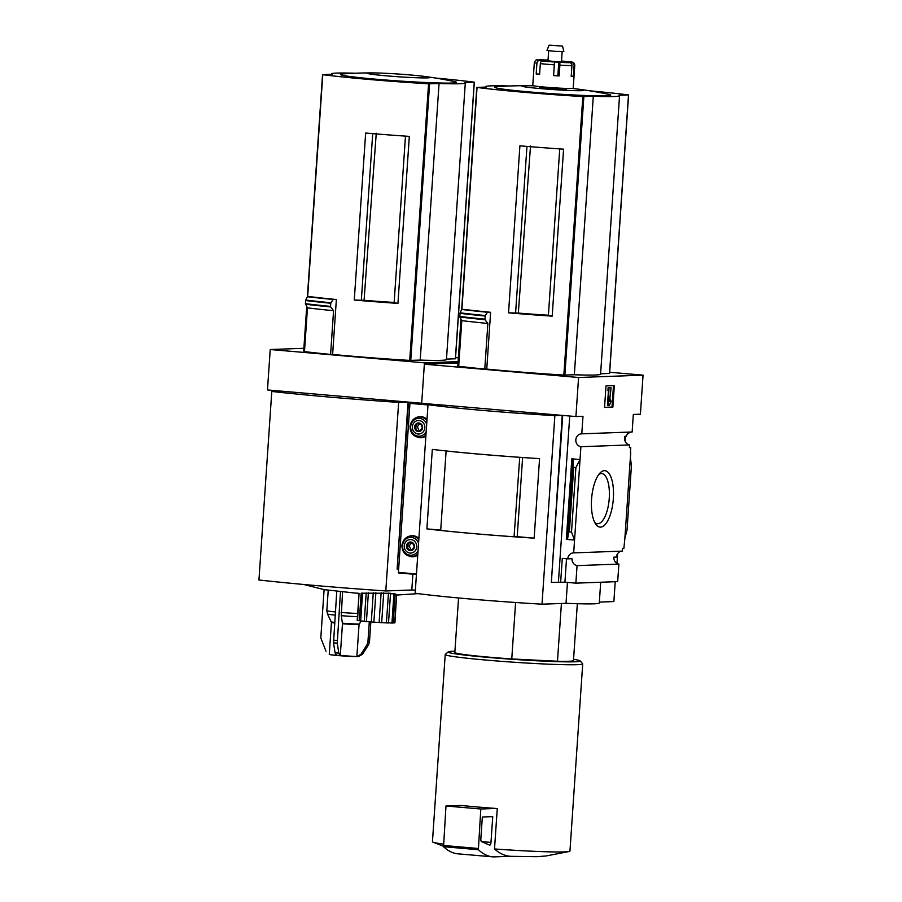 <?xml version="1.0" encoding="UTF-8"?>
<svg xmlns="http://www.w3.org/2000/svg" width="902" height="902" viewBox="0 0 902 902"><rect width="100%" height="100%" fill="white"/><g stroke="black" fill="none" stroke-linecap="round" stroke-linejoin="round"><path stroke-width="1.35" d="M609.684 372.267L643.058 375.153L578.577 377.498L575.916 416.555L582.985 416.296L581.79 433.828A6.483 5.987 -92.1 0 0 580.911 446.715L629.585 444.934A6.483 5.987 87.9 0 1 624.894 436.286L626.247 436.241A6.483 5.987 87.9 0 1 628.75 432.937L629.066 432.926A6.483 5.987 87.9 0 1 631.772 432.002M629.585 444.934L629.404 447.651L630.757 447.606L629.416 447.493M630.757 447.606L630.43 452.274M624.883 538.235L630.374 457.697L631.434 465.533L627.037 530.026L624.883 538.235L623.891 548.337L622.538 548.393L622.346 551.111L573.672 552.881A6.483 5.987 -92.1 0 0 567.764 558.857L572.026 558.699A6.483 5.987 -92.1 0 0 577.054 565.61L618.873 564.088A6.483 5.987 87.9 0 1 613.834 557.177L616.438 557.075A6.483 5.987 87.9 0 1 621.997 551.122M630.374 457.697L630.746 452.308M613.36 498.479A28.312 10.835 -85.1 0 1 595.771 524.175A28.312 10.835 -85.1 0 1 591.667 497.949A28.312 10.835 -85.1 0 1 600.202 472.817A28.312 10.835 -85.1 0 1 613.36 498.479M580.911 446.715L573.672 552.881M625.627 436.264L625.266 441.608M617.633 553.659L616.968 563.378M581.79 433.828L632.133 431.99L633.328 414.458L640.397 414.198L643.058 375.153M561.416 603.483L557.481 661.245A59.453 2.582 3.9 0 0 573.469 660.568L577.336 603.72M552.193 316.151L563.581 149.157A108.093 4.702 3.9 0 1 519.913 145.82L508.536 312.825A108.093 4.702 3.9 0 0 552.193 316.151L548.382 315.486L559.747 148.898M508.536 312.825L518.334 313.073L530.511 146.045M515.583 313.174L526.96 146.417M589.75 90.82A108.093 4.702 -176.1 0 1 628.344 94.924L619.031 95.33A67.019 2.92 -176.1 0 1 619.55 95.747A67.019 2.92 -176.1 0 1 593.313 96.266L582.827 96.582A108.093 4.702 -176.1 0 1 477.045 87.449L486.358 87.032A67.019 2.92 -176.1 0 1 485.828 86.626A67.019 2.92 -176.1 0 1 509.314 86.006M458.701 366.02A108.093 4.702 -176.1 0 1 458.058 365.93L457.912 365.862M490.62 312.295A108.093 4.702 -176.1 0 1 464 309.397L461.734 309.476L460.065 312.825A116.538 5.074 3.9 0 0 485.231 315.531L487.486 312.261L490.62 312.295L486.753 369.098A108.093 4.702 -176.1 0 0 563.851 375.063L582.827 96.582M578.577 377.498L424.357 364.194L458.013 362.965M460.065 312.825L459.806 317.008L461.801 320.627L458.69 366.246A111.341 4.848 -176.1 0 0 484.769 369.076L486.753 369.098M609.504 373.428L600.597 373.8M619.55 95.747L600.574 374.229A67.019 2.92 -176.1 0 1 574.326 374.758L563.851 375.063M485.231 315.531L485.005 319.725L487.881 323.457L484.769 369.076M454.924 651.221A66.207 2.886 3.9 0 0 453.21 651.267A66.207 2.886 3.9 0 0 448.17 651.909L445.295 654.412A68.913 2.999 3.9 0 0 445.216 654.536L432.453 841.735A68.913 2.999 3.9 0 0 432.926 842.13A68.913 2.999 3.9 0 0 443.389 844.114M424.357 364.194L421.696 403.25L408.505 402.112L397.128 569.106L408.008 402.067L281.153 391.118L271.795 391.457L258.942 579.997A182.475 7.938 -176.1 0 0 385.797 590.957L398.65 402.405A182.475 7.938 -176.1 0 1 271.795 391.457M615.22 581.711L613.867 601.566L599.334 602.096M434.877 404.446L421.696 403.25L424.447 362.841L270.228 349.525L303.884 348.296M575.916 416.555L562.724 415.416L551.347 582.421L562.228 415.382L435.373 404.423L428.01 404.694L415.157 593.245A121.601 5.288 -176.1 0 0 542.012 604.193L554.865 415.642A121.601 5.288 -176.1 0 1 428.01 404.694M577.054 565.61L575.859 583.143L617.678 581.621L618.873 564.088M551.347 582.421L564.923 582.196L575.859 583.143M560.649 582.354L562.284 558.383L567.764 558.857M567.753 538.088L568.452 532.665L569.342 531.864L571.496 532.056L574.54 540.072L566.332 539.362L567.753 538.088L573.052 460.437L571.823 458.825L580.031 459.535L575.893 467.563L573.728 467.383L572.973 466.368L573.052 460.437M558.417 582.162L569.737 416.025M571.496 532.056L575.893 467.563M614.33 385.605L612.864 407.152L604.543 407.456L606.009 385.909L614.33 385.605M567.448 582.421L566.016 603.314L542.012 604.193M600.698 582.241L599.278 603.043A67.56 2.943 -176.1 0 1 566.016 603.314M562.228 415.382L554.865 415.642M426.894 528.888L432.317 449.376A121.601 5.288 -176.1 0 0 539.565 458.633L534.142 538.144A121.601 5.288 -176.1 0 1 426.894 528.888L440.717 530.083M519.744 457.303L514.072 536.769L517.207 536.656L522.608 457.506M516.993 536.667L534.142 538.144M519.496 457.314A121.601 5.288 -176.1 0 1 446.118 450.977L446.298 450.977M514.072 536.769A121.601 5.288 -176.1 0 1 440.695 530.444L446.118 450.977M598.86 474.384A25.177 9.629 -85.1 0 1 601.735 473.55A25.177 9.629 -85.1 0 1 609.256 498.276A25.177 9.629 -85.1 0 1 597.406 523.712A25.177 9.629 -85.1 0 1 594.722 522.393M612.864 407.152L611.996 407.073L613.461 385.628M604.554 407.343L611.996 407.073M608.32 405.302L608.997 387.815L611.071 387.736L609.617 401.458L610.485 399.518L611.094 401.401L609.357 405.257L607.452 405.223L608.455 390.476M608.816 390.51L607.937 390.431L608.128 387.736L608.997 387.815M611.071 387.736L608.128 387.736M610.485 399.518L609.763 399.462M564.923 582.196L566.512 558.744M512.426 856.37C506.146 856.483 500.17 854.014 494.51 848.962A68.913 2.999 3.9 0 0 569.444 851.432A68.913 2.999 3.9 0 0 569.951 851.116L582.715 663.906A68.913 2.999 3.9 0 0 582.658 663.771L580.155 660.907A66.207 2.886 3.9 0 0 573.548 659.306M445.216 654.536A68.913 2.999 3.9 0 0 513.768 662.215A68.913 2.999 3.9 0 0 582.715 663.906M459.941 805.486L459.952 805.339A68.913 2.999 -176.1 0 0 461.046 805.452L445.983 805.993L443.547 846.707A135.12 51.707 94.9 0 0 458.058 853.844L492.875 856.855A135.12 51.707 94.9 0 0 493.62 856.9L510.622 856.28M494.51 848.962L497.261 808.553A68.913 2.999 -176.1 0 1 495.863 808.451A68.913 2.999 -176.1 0 1 461.046 805.452M448.17 651.909A66.207 2.886 3.9 0 0 513.96 659.407A66.207 2.886 3.9 0 0 580.155 660.907M458.554 597.97L454.833 652.484A59.453 2.582 3.9 0 0 511.761 658.956L515.606 602.513M557.481 661.245L511.761 658.956M495.863 808.451L480.811 809.004L445.983 805.993M480.811 809.004L478.376 849.718A135.12 51.707 94.9 0 0 492.875 856.855M489.583 845.106A2.706 1.037 94.9 0 0 489.707 845.14A2.706 1.037 94.9 0 0 490.981 842.412L492.74 816.626L482.333 817.009L480.834 838.995A2.706 1.037 94.9 0 0 481.521 841.611L489.583 845.106M461.801 320.627A111.341 4.848 3.9 0 0 487.881 323.457M461.734 309.476A113.224 4.927 3.9 0 0 487.486 312.261M574.326 374.758L593.313 96.266M533.86 85.837A31.029 1.353 3.9 0 0 527.467 85.69A405.348 405.348 0 0 0 497.442 86.66A58.123 2.526 3.9 0 0 552.52 93.707A58.123 2.526 3.9 0 0 608.049 94.191A405.348 405.348 0 0 0 578.43 89.163A31.029 1.353 3.9 0 0 572.082 88.441M527.467 85.69A31.029 1.353 3.9 0 0 524.344 85.724A31.029 1.353 3.9 0 0 556.049 89.76A31.029 1.353 3.9 0 0 578.43 89.163M518.334 313.073A63.365 2.762 3.9 0 0 548.405 315.215M541.301 61.415L541.347 60.682L539.452 60.592A2.706 2.345 98.3 0 0 536.915 63.185L536.183 73.964A20.272 0.879 -176.1 0 0 539.599 74.392L540.332 63.614A2.706 1.894 -83.6 0 1 542.406 60.964A17.566 0.767 3.9 0 0 554.516 62.012L553.569 75.599L559.15 75.948L559.883 65.169A2.706 0.722 -86.8 0 0 559.364 62.317A17.566 0.767 3.9 0 0 569.805 62.678A2.706 2.323 89.7 0 1 571.936 65.587L571.203 76.366A20.272 0.879 -176.1 0 0 573.379 76.287L574.112 65.508A2.706 2.616 -95.6 0 0 571.688 62.61A17.566 0.767 3.9 0 0 570.019 61.922A2.706 2.345 -81.7 0 1 570.447 61.99M541.527 60.186L537.784 59.915A2.706 2.616 84.4 0 0 537.333 59.915C536.34 59.431 535.337 60.31 534.334 62.576L532.766 85.464A20.272 0.879 3.9 0 0 552.926 87.731A20.272 0.879 3.9 0 0 573.21 88.227L574.766 65.327C574.563 62.881 573.052 61.753 570.222 61.945M559.15 75.948A20.272 0.879 -176.1 0 1 553.569 75.599M567.843 61.832A2.706 1.894 96.4 0 0 567.178 61.561A2.706 1.894 96.4 0 0 567.054 61.55A17.566 0.767 3.9 0 0 561.518 61.02L567.178 61.561M541.538 60.017L539.667 59.848A2.706 2.323 -90.3 0 0 538.708 59.983M548.675 50.783L547.988 60.795L554.707 61.55L561.472 61.719L562.16 51.707M541.347 60.682L542.406 60.964M553.625 75.385L554.516 62.012M554.55 61.922L559.364 62.317M569.579 62.441L571.688 62.61M565.52 61.652L570.019 61.922M565.531 61.516L567.054 61.55M539.464 86.581L539.419 87.28A13.507 0.586 3.9 0 0 552.858 88.779A13.507 0.586 3.9 0 0 566.377 89.118L566.422 88.419M549.059 45.179L546.984 50.444L555.407 51.391L563.874 51.594L562.532 46.092L549.059 45.179L562.532 46.092M551.077 45.224L560.92 45.991L551.077 45.224M571.225 76.106L573.379 76.287M536.183 73.964L539.61 74.111M352.017 592.772A36.486 1.59 3.9 0 0 354.317 592.964A36.486 1.59 3.9 0 0 359.052 593.324L357.215 620.272A18.919 0.823 -176.1 0 0 357.553 620.407L359.3 620.542M357.553 620.407L359.052 593.324M393.937 593.696L391.942 623.034A18.919 0.823 -176.1 0 0 393.204 623.011L395.189 593.933L393.937 593.696C390.701 593.911 389.563 593.775 390.543 593.268L361.172 593.189L359.289 620.745A18.919 0.823 -176.1 0 0 360.653 620.926L364.273 621.219M394.715 622.899A18.919 0.823 -176.1 0 0 394.929 622.797L396.654 594.395L394.715 622.899L393.216 622.808M397.94 303.388L409.328 136.382A108.093 4.702 3.9 0 1 365.66 133.045L354.272 300.05A108.093 4.702 3.9 0 0 397.94 303.388L394.129 302.711L405.483 136.123M354.272 300.05L364.07 300.298L376.258 133.27M361.33 300.4L372.706 133.643M435.497 78.046A108.093 4.702 -176.1 0 1 474.091 82.15L464.778 82.556A67.019 2.92 -176.1 0 1 465.297 82.973A67.019 2.92 -176.1 0 1 439.06 83.491L428.574 83.807A108.093 4.702 -176.1 0 1 322.781 74.674L332.105 74.268A67.019 2.92 -176.1 0 1 331.575 73.851A67.019 2.92 -176.1 0 1 355.061 73.231M304.493 351.352A108.093 4.702 -176.1 0 1 303.929 351.273L303.782 351.205M465.297 82.973L446.445 359.571A67.019 2.92 -176.1 0 1 420.208 360.09L409.722 360.405A108.093 4.702 -176.1 0 1 332.624 354.441L336.367 299.52A108.093 4.702 -176.1 0 1 309.747 296.623L307.39 296.702A113.224 4.927 3.9 0 0 333.176 299.487L330.786 303.128L330.56 306.5L330.786 303.128M455.566 357.609L458.351 357.846M458.103 361.612L424.447 362.841M322.544 74.629L307.402 296.702L305.722 300.05L305.383 303.681L307.458 307.864L304.481 351.6A111.341 4.848 -176.1 0 0 330.594 354.418L332.624 354.441M455.375 358.77L446.479 359.131M336.367 299.52L333.176 299.487M305.474 304.233A116.448 5.062 3.9 0 0 330.696 306.951L330.56 306.5M330.696 306.951L333.571 310.683L330.594 354.418M307.458 307.864A111.341 4.848 3.9 0 0 333.571 310.683M274.49 390.543L274.433 391.355M270.228 349.525L267.477 389.935L280.657 391.13M397.128 569.106L398.65 569.049M412.879 574.168L411.797 590.009L385.797 590.957M415.371 590.145A67.56 2.943 -176.1 0 1 411.797 590.009M408.008 402.067L398.65 402.405M420.208 360.09L439.06 83.491M373.202 72.915A405.348 405.348 0 0 0 343.188 73.885A58.123 2.526 3.9 0 0 398.267 80.932A58.123 2.526 3.9 0 0 453.796 81.417A405.348 405.348 0 0 0 424.177 76.388A31.029 1.353 3.9 0 0 373.202 72.915A31.029 1.353 3.9 0 0 370.079 72.961A31.029 1.353 3.9 0 0 401.796 76.986A31.029 1.353 3.9 0 0 424.177 76.388M364.07 300.298A63.365 2.762 3.9 0 0 394.151 302.441M362.559 593.11L360.653 620.926M366.201 592.918L364.261 621.343A18.919 0.823 -176.1 0 0 366.426 621.557L371.274 621.94M368.388 592.828L366.426 621.557M373.27 592.704L371.274 621.974A18.919 0.823 -176.1 0 0 373.856 622.177L379.111 622.527L381.14 592.738M375.875 592.682L373.856 622.177M383.711 592.817L381.67 622.673A18.919 0.823 -176.1 0 1 379.111 622.527M388.458 593.088L386.417 622.899L381.681 622.617M390.543 593.268L388.514 622.966A18.919 0.823 -176.1 0 1 386.417 622.899M388.525 622.831L391.942 623.034M334.597 622.966A14.86 0.643 3.9 0 1 331.451 622.346L329.264 654.367A14.86 0.643 3.9 0 0 331.801 654.908A14.86 0.643 3.9 0 0 336.559 655.427L335.093 652.811L333.526 642.844A24.952 1.082 3.9 0 0 337.258 643.16L338.825 653.127L340.291 655.743A14.86 0.643 3.9 0 0 356.335 656.577A14.86 0.643 3.9 0 0 356.865 656.577L359.052 624.556L361.172 620.959M336.559 655.416A14.443 0.631 3.9 0 0 340.268 655.743L342.478 623.733L341.272 615.671A19.404 0.846 3.9 0 0 357.463 616.675M342.557 591.926L341.272 615.671M358.872 656.498L356.865 656.577L361.003 654.243L367.069 644.659A24.952 1.082 3.9 0 0 368.625 644.603L362.559 654.187L358.421 656.521M324.1 589.615L320.808 637.951L325.994 651.221M336.762 591.329L333.526 642.844M337.258 643.16L340.482 591.723M369.301 621.703L367.915 642.021L367.069 644.659M368.625 644.603L369.482 641.965L370.846 621.861M429.904 404.378L411.526 402.788L409.936 403.386L398.413 572.409L416.442 574.473L398.583 572.939M422.373 403.453L431.934 404.547M417.998 437.346A10.542 9.73 -92.1 0 0 420.963 437.729A10.542 9.73 -92.1 0 0 425.868 436.072M427.018 419.34A10.542 9.73 -92.1 0 0 420.197 416.668A10.542 9.73 -92.1 0 0 417.265 417.265M409.88 556.399A10.542 9.73 -92.1 0 0 412.845 556.782A10.542 9.73 -92.1 0 0 417.761 555.125M418.9 538.393A10.542 9.73 -92.1 0 0 412.079 535.72A10.542 9.73 -92.1 0 0 409.147 536.329M415.371 556.331A10.272 9.482 -92.1 0 1 414.086 556.466L411.898 556.545A10.542 9.73 -92.1 0 0 413.466 556.737M412.699 535.72A10.542 9.73 -92.1 0 0 411.143 536.025C409.609 535.675 403.205 537.299 401.92 545.496C402.168 552.283 405.494 555.97 411.898 556.545A10.272 9.482 -92.1 0 0 417.829 553.986M414.627 535.991A10.272 9.482 -92.1 0 0 413.33 535.946L411.154 536.025A10.272 9.482 -92.1 0 1 418.799 539.757M423.489 437.267A10.272 9.482 -92.1 0 1 422.204 437.414L420.016 437.493A10.542 9.73 -92.1 0 0 421.584 437.684M420.817 416.668A10.542 9.73 -92.1 0 0 419.261 416.972C417.727 416.623 411.312 418.235 410.027 426.443C410.286 433.231 413.612 436.918 420.016 437.493A10.272 9.482 -92.1 0 0 425.947 434.933M422.745 416.938A10.272 9.482 -92.1 0 0 421.448 416.893L419.261 416.972A10.272 9.482 -92.1 0 1 426.917 420.704M414.243 546.635L412.214 549.837L408.629 549.532L407.061 546.014L409.08 542.801L412.676 543.105L414.243 546.635M406.509 545.981A4.318 3.991 -92.1 0 0 412.225 550.231A4.318 3.991 -92.1 0 0 412.733 542.767A4.318 3.991 -92.1 0 0 406.509 545.981M404.265 545.789A6.754 6.235 -92.1 0 0 413.195 552.43A6.754 6.235 -92.1 0 0 413.995 540.76A6.754 6.235 -92.1 0 0 404.265 545.789M422.35 427.571L420.332 430.784L416.735 430.479L415.179 426.95L417.198 423.748L420.794 424.053L422.35 427.571M414.627 426.928A4.318 3.991 -92.1 0 0 420.332 431.179A4.318 3.991 -92.1 0 0 420.851 423.714A4.318 3.991 -92.1 0 0 414.627 426.928M412.383 426.736A6.754 6.235 -92.1 0 0 421.313 433.366A6.754 6.235 -92.1 0 0 422.113 421.708A6.754 6.235 -92.1 0 0 412.383 426.736M411.165 542.948L409.282 545.924L407.061 546.014M409.282 545.924L410.85 549.453L408.629 549.532M410.85 549.453L412.428 549.589M419.283 423.895L417.4 426.872L415.179 426.95M417.4 426.872L418.968 430.401L416.735 430.479M418.968 430.401L420.546 430.536M458.058 365.93L461.215 319.567M461.903 309.465L477.045 87.449M566.332 539.362L571.823 458.825M569.342 531.864L573.728 467.383M568.452 532.665L572.973 466.368M478.116 848.466L443.299 845.456M478.376 849.718L443.547 846.707M490.981 842.412L481.476 841.589M459.806 317.008A116.448 5.062 3.9 0 0 485.005 319.725M459.727 316.444A116.741 5.085 3.9 0 0 484.859 319.15M459.941 313.321A116.741 5.085 3.9 0 0 485.073 316.027M609.504 373.473L628.491 94.981M564.866 375.097L583.853 96.615M540.332 63.614A20.272 0.879 3.9 0 0 554.302 64.82M534.334 62.576A20.272 0.879 3.9 0 0 536.915 63.185M574.112 65.508A20.272 0.879 3.9 0 0 574.766 65.327M559.883 65.169A20.272 0.879 3.9 0 0 571.936 65.587M539.464 59.836L548.044 60.096A17.566 0.767 3.9 0 0 539.667 59.848M537.784 59.915A17.566 0.767 3.9 0 0 539.452 60.592M557.864 75.655L558.789 62.182M409.722 360.405L428.574 83.807M303.929 351.273L306.951 306.939M307.65 296.69L322.781 74.674M305.383 303.681A116.741 5.085 3.9 0 0 330.515 306.376M305.598 300.546A116.741 5.085 3.9 0 0 330.73 303.252M305.722 300.05A116.538 5.074 3.9 0 0 330.933 302.756M455.375 358.816L474.238 82.217M410.748 360.439L429.6 83.841M335.093 652.811A19.122 0.834 3.9 0 0 338.825 653.127M342.478 623.733A14.86 0.643 3.9 0 0 359.052 624.556M342.456 623.192A15.007 0.654 3.9 0 0 359.221 624.037M341.148 612.458A20.272 0.879 3.9 0 0 357.677 613.484M361.003 654.243A19.122 0.834 3.9 0 0 362.559 654.187M331.451 622.346L327.482 613.946A19.404 0.846 3.9 0 0 335.138 615.119M327.482 613.946L326.828 610.631A20.272 0.879 3.9 0 0 335.352 611.939M331.338 621.816A15.007 0.654 3.9 0 0 334.631 622.436M333.424 640.161A25.673 1.116 3.9 0 0 337.156 640.476M367.915 642.021A25.673 1.116 3.9 0 0 369.482 641.965M430.592 404.603L410.185 402.844M427.999 404.942L409.936 403.386M416.476 573.965L398.413 572.409M418.562 543.365A8.93 8.242 -92.1 0 0 409.688 537.457A8.93 8.242 -92.1 0 0 402.563 545.609A8.93 8.242 -92.1 0 0 408.493 554.877A8.93 8.242 -92.1 0 0 418.066 550.57M426.68 424.312A8.93 8.242 -92.1 0 0 417.806 418.404A8.93 8.242 -92.1 0 0 410.681 426.556A8.93 8.242 -92.1 0 0 416.611 435.824A8.93 8.242 -92.1 0 0 426.184 431.517M443.333 846.211L432.926 842.13M569.444 851.432L545.935 855.998L536.622 856.686L511.355 856.325M609.605 373.451L628.593 94.969M457.81 365.885L460.99 319.173M461.644 309.657L476.797 87.404M354.317 592.964L324.201 589.637L303.76 584.485M396.824 595.049L418.077 593.629M455.476 358.793L474.339 82.195M303.681 351.228L306.725 306.533M356.335 656.577L331.801 654.908M326.828 610.631L328.215 590.258"/></g></svg>
